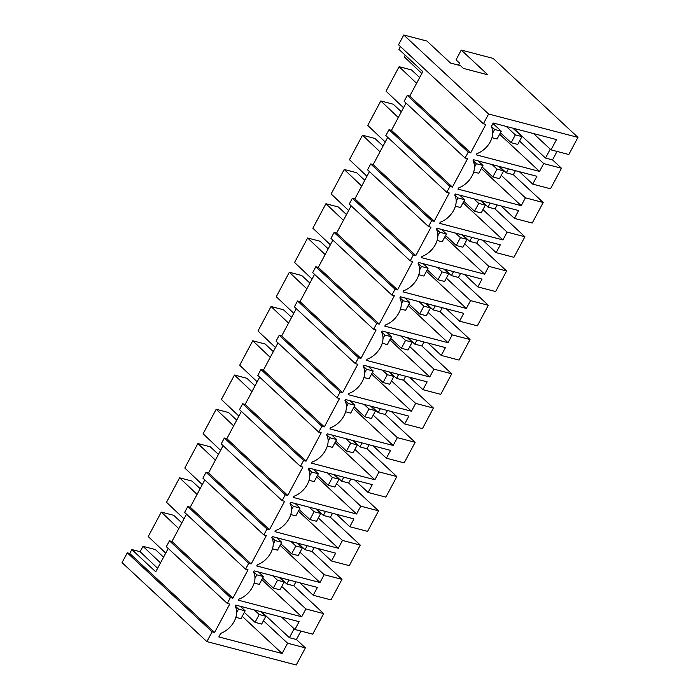 <?xml version="1.0" encoding="UTF-8"?>
<svg xmlns="http://www.w3.org/2000/svg" width="700" height="700" viewBox="0 0 700 700"><rect width="100%" height="100%" fill="white"/><g stroke="black" fill="none" stroke-linecap="round" stroke-linejoin="round"><path stroke-width="1.05" d="M499.625 134.251L539.516 171.404L476.227 154.831L476.84 153.685A18.918 13.282 133 0 0 491.295 126.612L493.211 123.016L556.509 139.589L551.023 149.861L568.811 154.525L577.955 137.393L493.115 58.397L461.265 50.059L487.847 74.812L463.444 68.425L460.451 65.642L450.529 63.044L426.93 41.064L403.76 35L398.536 44.791L483.376 123.786L485.852 124.442L470.698 152.827L468.221 152.18L466.646 155.111L465.08 158.051L467.565 158.699L452.41 187.084L449.925 186.436L446.784 192.308L449.269 192.964L434.114 221.349L431.629 220.701L430.062 223.633L428.496 226.572L430.973 227.22L415.817 255.605L413.341 254.957L410.2 260.829L412.685 261.476L397.53 289.87L395.045 289.214L391.912 295.094L394.389 295.741L379.234 324.126L376.749 323.479L375.183 326.41L373.616 329.35L376.101 329.998L360.938 358.382L358.461 357.735L355.32 363.606L357.805 364.262L342.65 392.648L340.165 392L338.599 394.931L337.033 397.871L339.509 398.519L324.354 426.904L321.869 426.256L318.736 432.127L321.221 432.784L306.058 461.169L303.581 460.512L300.44 466.392L302.925 467.04L287.77 495.425L285.285 494.778L282.152 500.649L284.629 501.296L269.474 529.69L266.989 529.034L263.856 534.914L266.341 535.561L251.178 563.946L248.701 563.299L245.56 569.17L248.045 569.817L232.89 598.202L230.405 597.555L227.273 603.426L229.749 604.082L214.594 632.468L212.117 631.82L206.885 641.602L296.24 665L305.384 647.876L287.595 643.221L263.445 620.725M577.955 137.393L488.6 114.004L483.376 123.786M557.034 151.436L552.528 159.889L561.488 168.236L550.515 188.781L532.726 184.126L536.909 176.295L473.62 159.731L473.008 160.869A18.918 13.282 133 0 1 458.544 187.95L457.94 189.096L521.229 205.66L525.403 197.838L543.191 202.492L532.219 223.046L514.43 218.383L518.613 210.56L455.324 193.987L454.711 195.134A18.918 13.282 133 0 1 440.256 222.206L439.644 223.352L502.933 239.925L507.115 232.094L524.904 236.757L513.931 257.303L496.142 252.648L500.316 244.816L437.027 228.244L436.415 229.39A18.918 13.282 133 0 1 421.96 256.463L421.348 257.609L484.636 274.181L488.819 266.359L506.608 271.014L495.635 291.559L477.846 286.904L482.029 279.081L418.74 262.509L418.127 263.655A18.918 13.282 133 0 1 403.672 290.727L403.06 291.874L466.349 308.446L470.523 300.615L488.311 305.279L477.339 325.824L459.559 321.169L463.733 313.338L400.444 296.765L399.831 297.911A18.918 13.282 133 0 1 385.376 324.984L384.764 326.13L448.052 342.703L452.235 334.88L470.024 339.535L459.051 360.08L441.262 355.425L445.445 347.594L382.148 331.03L381.535 332.176A18.918 13.282 133 0 1 367.08 359.249L366.467 360.395L429.765 376.967L433.939 369.136L451.727 373.791L440.755 394.345L422.966 389.681L427.149 381.859L363.86 365.286L363.248 366.433A18.918 13.282 133 0 1 348.793 393.505L348.18 394.651L411.469 411.224L415.651 403.401L433.431 408.056L422.467 428.601L404.679 423.946L408.852 416.115L345.564 399.543L344.951 400.689A18.918 13.282 133 0 1 330.496 427.77L329.884 428.916L393.172 445.48L397.355 437.658L415.144 442.312L404.171 462.866L386.382 458.202L390.565 450.38L327.267 433.808L326.655 434.954A18.918 13.282 133 0 1 312.2 462.026L311.588 463.173L374.885 479.745L379.059 471.914L396.848 476.577L385.875 497.123L368.086 492.468L372.269 484.636L308.98 468.064L308.368 469.21A18.918 13.282 133 0 1 293.912 496.282L293.3 497.429L356.589 514.001L360.771 506.179L378.551 510.834L373.074 521.106L367.588 531.379L349.799 526.724L353.973 518.901L290.684 502.329L290.071 503.475A18.918 13.282 133 0 1 275.616 530.548L275.004 531.694L338.293 548.266L342.475 540.435L360.264 545.09L349.291 565.644L331.502 560.989L335.685 553.157L272.387 536.585L271.784 537.731A18.918 13.282 133 0 1 257.32 564.804L256.707 565.95L320.005 582.523L324.179 574.7L341.967 579.355L330.995 599.9L313.206 595.245L317.389 587.414L254.1 570.85L253.487 571.996A18.918 13.282 133 0 1 239.032 599.069L238.42 600.215L301.709 616.788L305.891 608.956L323.68 613.611L312.707 634.165L294.919 629.501L299.092 621.679L235.804 605.106L235.191 606.253A18.918 13.282 133 0 1 220.736 633.325L218.82 636.921L282.109 653.494L287.595 643.221M561.488 168.236L543.699 163.581L519.549 141.085M539.516 171.404L543.699 163.581M403.76 35L488.6 114.004M421.82 73.483L404.329 56.901L405.221 55.221M468.221 152.18L407.277 95.428L409.762 96.075L422.826 71.61L398.93 49.35L400.426 46.55M409.762 96.075L470.698 152.827M305.384 647.876L296.424 639.529L300.93 631.076M515.454 170.678L513.319 174.676L543.191 202.492M497.157 204.942L495.031 208.941L524.904 236.757M478.87 239.199L476.735 243.197L506.608 271.014M460.574 273.464L458.439 277.454L488.311 305.279M442.277 307.72L440.151 311.719L470.024 339.535M423.99 341.985L421.855 345.975L451.727 373.791M405.694 376.241L403.559 380.24L433.431 408.056M387.406 410.498L385.271 414.496L415.144 442.312M369.11 444.762L366.975 448.752L396.848 476.577M350.814 479.019L348.679 483.017L378.551 510.834M332.526 513.284L330.391 517.274L360.264 545.09M314.23 547.54L312.095 551.539L341.967 579.355M295.934 581.805L293.799 585.795L323.68 613.611M552.528 159.889L545.492 158.051L513.608 128.362M551.023 149.861L533.523 133.577M407.277 95.428L404.136 101.299L465.08 158.051M206.885 641.602L122.045 562.608L127.278 552.816L129.754 553.464L131.845 549.553L155.741 571.804L168.219 548.441M186.515 514.185L171.946 541.459L169.461 540.811L166.329 546.683L227.273 603.426M204.803 479.92L190.242 507.202L187.758 506.546L184.625 512.426L245.56 569.17M223.099 445.664L208.53 472.938L206.054 472.29L202.912 478.161L263.856 534.914M241.395 411.399L226.826 438.681L224.341 438.025L221.209 443.905L282.152 500.649M259.683 377.142L245.123 404.416L242.638 403.769L239.505 409.64L300.44 466.392M277.979 342.886L263.41 370.16L260.934 369.512L257.793 375.384L318.736 432.127M296.275 308.621L281.706 335.895L279.221 335.248L276.089 341.119L337.033 397.871M314.562 274.365L300.002 301.639L297.517 300.991L294.385 306.863L355.32 363.606M332.859 240.1L318.29 267.382L315.814 266.726L312.672 272.606L373.616 329.35M351.146 205.844L336.586 233.118L334.101 232.47L330.969 238.341L391.912 295.094M369.442 171.579L354.882 198.861L352.398 198.205L349.265 204.085L410.2 260.829M387.739 137.322L373.17 164.596L370.694 163.949L367.553 169.82L428.496 226.572M406.026 103.066L391.466 130.34L388.981 129.692L385.849 135.564L446.784 192.308M458.57 65.144L459.62 63.184L456.032 59.841L461.265 50.059M545.492 158.051L550.244 149.144M403.533 107.748L386.033 91.166L399.096 66.692L416.596 83.274M399.096 66.692L411.512 69.939L419.659 77.534M129.754 553.464L214.594 632.468M169.461 540.811L230.405 597.555M165.716 553.122L148.225 536.541L161.289 512.076L178.789 528.657M131.845 549.553L140.123 551.714L142.992 546.332L160.492 562.914M142.992 546.332L155.409 549.579L163.555 557.174M140.123 551.714L157.614 568.295M127.278 552.816L212.117 631.82M296.424 639.529L289.389 637.691L261.678 611.879M282.109 653.494L242.218 616.341M294.919 629.501L281.592 617.094M161.289 512.076L173.696 515.322L181.851 522.909M289.389 637.691L294.14 628.784M391.466 130.34L452.41 187.084M388.981 129.692L449.925 186.436M385.236 142.004L367.736 125.422L380.809 100.949L398.3 117.539M380.809 100.949L393.216 104.204L401.371 111.79M525.403 197.838L501.252 175.35M513.319 174.676L506.284 172.839L499.485 166.504M481.329 168.516L521.229 205.66M532.726 184.126L519.4 171.719M508.419 168.84L506.284 172.839M373.17 164.596L434.114 221.349M370.694 163.949L431.629 220.701M366.94 176.269L349.449 159.688L355.976 147.446L362.512 135.214L380.012 151.795M362.512 135.214L374.92 138.46L383.075 146.055M507.115 232.094L482.965 209.606M495.031 208.941L487.996 207.095L481.189 200.76M463.041 202.773L502.933 239.925M514.43 218.383L501.104 205.975M490.131 203.096L487.996 207.095M354.882 198.861L415.817 255.605M352.398 198.205L413.341 254.957M348.652 210.525L331.152 193.944L344.216 169.47L361.716 186.051M344.216 169.47L356.632 172.725L364.779 180.311M488.819 266.359L464.669 243.871M476.735 243.197L469.7 241.36L462.901 235.016M444.745 237.029L484.636 274.181M496.142 252.648L482.816 240.231M471.835 237.361L469.7 241.36M336.586 233.118L397.53 289.87M334.101 232.47L395.045 289.214M330.356 244.79L312.856 228.2L325.929 203.735L343.42 220.316M325.929 203.735L338.336 206.981L346.491 214.576M470.523 300.615L446.373 278.127M458.439 277.454L451.412 275.616L444.605 269.281M426.449 271.294L466.349 308.446M477.846 286.904L464.52 274.496M453.539 271.618L451.412 275.616M318.29 267.382L379.234 324.126M315.814 266.726L376.749 323.479M312.06 279.046L294.569 262.465L301.096 250.224L307.632 237.991L325.132 254.572M307.632 237.991L320.04 241.237L328.195 248.832M452.235 334.88L428.085 312.392M440.151 311.719L433.116 309.873L426.309 303.537M408.161 305.55L448.052 342.703M459.559 321.169L446.224 308.752M435.251 305.882L433.116 309.873M300.002 301.639L360.938 358.382M297.517 300.991L358.461 357.735M293.773 313.303L276.273 296.721L289.336 272.256L306.836 288.838M289.336 272.256L301.752 275.502L309.899 283.089M433.939 369.136L409.789 346.649M421.855 345.975L414.82 344.137L408.021 337.803M389.865 339.815L429.765 376.967M441.262 355.425L427.936 343.017M416.955 340.139L414.82 344.137M281.706 335.895L342.65 392.648M279.221 335.248L340.165 392M275.476 347.567L257.976 330.986L271.049 306.512L288.54 323.094M271.049 306.512L283.456 309.759L291.611 317.354M415.651 403.401L391.501 380.905M403.559 380.24L396.533 378.394L389.725 372.059M371.569 374.071L411.469 411.224M422.966 389.681L409.64 377.274M398.659 374.404L396.533 378.394M263.41 370.16L324.354 426.904M260.934 369.512L321.869 426.256M257.18 381.824L239.689 365.243L252.752 340.769L270.252 357.359M252.752 340.769L265.16 344.024L273.315 351.61M397.355 437.658L373.205 415.17M385.271 414.496L378.236 412.659L371.429 406.324M353.281 408.336L393.172 445.48M404.679 423.946L391.352 411.53M380.371 408.66L378.236 412.659M245.123 404.416L306.058 461.169M242.638 403.769L303.581 460.512M238.892 416.089L221.393 399.507L234.456 375.034L251.956 391.615M234.456 375.034L246.873 378.28L255.019 385.875M379.059 471.914L354.909 449.426M366.975 448.752L359.94 446.915L353.141 440.58M334.985 442.592L374.885 479.745M386.382 458.202L373.056 445.795M362.075 442.916L359.94 446.915M226.826 438.681L287.77 495.425M224.341 438.025L285.285 494.778M220.596 450.345L203.105 433.764L209.633 421.531L216.169 409.29L233.66 425.871M216.169 409.29L228.576 412.545L236.731 420.131M360.771 506.179L336.621 483.691M348.679 483.017L341.652 481.171L334.845 474.836M316.689 476.849L356.589 514.001M368.086 492.468L354.76 480.051M343.787 477.181L341.652 481.171M208.53 472.938L269.474 529.69M206.054 472.29L266.989 529.034M202.3 484.61L184.809 468.02L197.873 443.555L215.373 460.136M197.873 443.555L210.28 446.801L218.435 454.396M342.475 540.435L318.325 517.947M330.391 517.274L323.356 515.436L316.549 509.101M298.401 511.114L338.293 548.266M349.799 526.724L336.473 514.316M325.491 511.438L323.356 515.436M190.242 507.202L251.178 563.946M187.758 506.546L248.701 563.299M184.013 518.866L166.513 502.285L179.585 477.811L197.076 494.392M179.585 477.811L191.992 481.058L200.148 488.653M324.179 574.7L300.029 552.212M312.095 551.539L305.06 549.692L298.261 543.358M280.105 545.37L320.005 582.523M331.502 560.989L318.176 548.572M307.195 545.702L305.06 549.692M171.946 541.459L232.89 598.202M305.891 608.956L281.741 586.469M293.799 585.795L286.773 583.957L279.965 577.622M261.817 579.635L301.709 616.788M313.206 595.245L299.88 582.837M288.908 579.959L286.773 583.957M515.322 134.873L521.946 136.605L517.764 144.436L511.14 142.704L515.322 134.873L506.266 126.438M521.946 136.605L512.881 128.17M511.14 142.704L500.439 132.729M497.035 169.129L503.65 170.861L499.468 178.692L492.852 176.96L497.035 169.129L492.135 164.579M503.65 170.861L498.759 166.311M492.852 176.96L482.142 166.994M478.739 203.394L485.354 205.126L481.171 212.957L474.556 211.225L478.739 203.394L473.847 198.835M485.354 205.126L480.463 200.567M474.556 211.225L463.846 201.25M460.442 237.65L467.066 239.382L462.884 247.214L456.26 245.481L460.442 237.65L455.551 233.1M467.066 239.382L462.175 234.832M456.26 245.481L445.559 235.515M442.155 271.915L448.77 273.648L444.588 281.479L437.973 279.746L442.155 271.915L437.264 267.356M448.77 273.648L443.879 269.089M437.973 279.746L427.262 269.771M423.859 306.171L430.474 307.904L426.3 315.735L419.676 314.002L423.859 306.171L418.967 301.613M430.474 307.904L425.582 303.354M419.676 314.002L408.966 304.036M405.562 340.436L412.186 342.169L408.004 350L401.38 348.259L405.562 340.436L400.671 335.877M412.186 342.169L407.295 337.61M401.38 348.259L390.679 338.293M387.275 374.692L393.89 376.425L389.707 384.256L383.092 382.524L387.275 374.692L382.384 370.134M393.89 376.425L388.999 371.866M383.092 382.524L372.382 372.549M368.979 408.949L375.594 410.681L371.42 418.512L364.796 416.78L368.979 408.949L364.088 404.399M375.594 410.681L370.703 406.131M364.796 416.78L354.095 406.814M350.683 443.214L357.306 444.946L353.124 452.778L346.509 451.045L350.683 443.214L345.791 438.655M357.306 444.946L352.415 440.387M346.509 451.045L335.799 441.07M332.395 477.47L339.01 479.202L334.828 487.034L328.213 485.301L332.395 477.47L327.504 472.92M339.01 479.202L334.119 474.653M328.213 485.301L317.502 475.335M314.099 511.735L320.723 513.468L316.54 521.299L309.916 519.566L314.099 511.735L309.207 507.176M320.723 513.468L315.822 508.909M309.916 519.566L299.215 509.591M295.803 545.991L302.426 547.724L298.244 555.555L291.629 553.822L295.803 545.991L290.911 541.433M302.426 547.724L297.535 543.174M291.629 553.822L280.919 543.856M277.515 580.256L284.13 581.989L279.947 589.82L273.332 588.079L277.515 580.256L272.624 575.697M284.13 581.989L279.239 577.43M273.332 588.079L262.623 578.113M259.219 614.512L265.842 616.245L261.66 624.076L255.036 622.344L259.219 614.512L254.328 609.954M265.842 616.245L260.951 611.686M255.036 622.344L244.335 612.369M491.977 137.681L497.079 139.02L501.261 131.189L492.975 123.471M492.765 132.974L494.637 129.456L501.261 131.189M494.637 129.456L491.391 126.429M414.942 66.964L410.13 62.405M473.681 171.946L478.782 173.276L482.965 165.454L478.074 160.895M474.469 167.23L476.35 163.713L482.965 165.454M476.35 163.713L473.104 160.694M396.646 101.229L391.834 96.661M455.394 206.202L460.495 207.541L464.677 199.71L459.778 195.151M456.181 201.486L458.054 197.977L464.677 199.71M458.054 197.977L454.808 194.95M378.35 135.485L373.546 130.926M437.098 240.468L442.199 241.797L446.381 233.966L441.49 229.416M437.885 235.751L439.757 232.234L446.381 233.966M439.757 232.234L436.511 229.215M360.062 169.741L355.25 165.183M418.801 274.724L423.902 276.062L428.085 268.231L423.194 263.672M419.589 270.007L421.47 266.499L428.085 268.231M421.47 266.499L418.224 263.471M341.766 204.006L336.954 199.447M400.514 308.989L405.615 310.319L409.797 302.488L404.906 297.938M401.301 304.273L403.174 300.755L409.797 302.488M403.174 300.755L399.928 297.736M323.479 238.263L318.666 233.704M382.217 343.245L387.319 344.584L391.501 336.752L386.61 332.194M383.005 338.529L384.886 335.02L391.501 336.752M384.886 335.02L381.631 331.993M305.183 272.527L300.37 267.969M363.93 377.501L369.023 378.84L373.205 371.009L368.314 366.45M364.717 372.794L366.59 369.276L373.205 371.009M366.59 369.276L363.344 366.249M286.886 306.784L282.074 302.225M345.634 411.766L350.735 413.096L354.918 405.274L350.026 400.715M346.421 407.05L348.294 403.533L354.918 405.274M348.294 403.533L345.047 400.514M268.599 341.04L263.786 336.481M327.338 446.023L332.439 447.361L336.621 439.53L331.73 434.971M328.125 441.306L330.006 437.797L336.621 439.53M330.006 437.797L326.751 434.77M250.303 375.305L245.49 370.746M309.05 480.287L314.151 481.617L318.325 473.786L313.434 469.236M309.838 475.571L311.71 472.054L318.325 473.786M311.71 472.054L308.464 469.035M232.006 409.561L227.203 405.002M290.754 514.544L295.855 515.883L300.037 508.051L295.146 503.492M291.541 509.827L293.414 506.319L300.037 508.051M293.414 506.319L290.168 503.291M213.719 443.826L208.906 439.267M272.457 548.809L277.559 550.139L281.741 542.308L276.85 537.758M273.245 544.093L275.126 540.575L281.741 542.308M275.126 540.575L271.88 537.556M195.423 478.082L190.61 473.524M254.17 583.065L259.271 584.404L263.445 576.572L258.554 572.014M254.957 578.349L256.83 574.84L263.445 576.572M256.83 574.84L253.584 571.812M177.126 512.347L172.322 507.789M235.874 617.321L240.975 618.66L245.157 610.829L240.266 606.27M236.661 612.614L238.534 609.096L245.157 610.829M238.534 609.096L235.287 606.069M158.839 546.604L154.026 542.045"/></g></svg>

